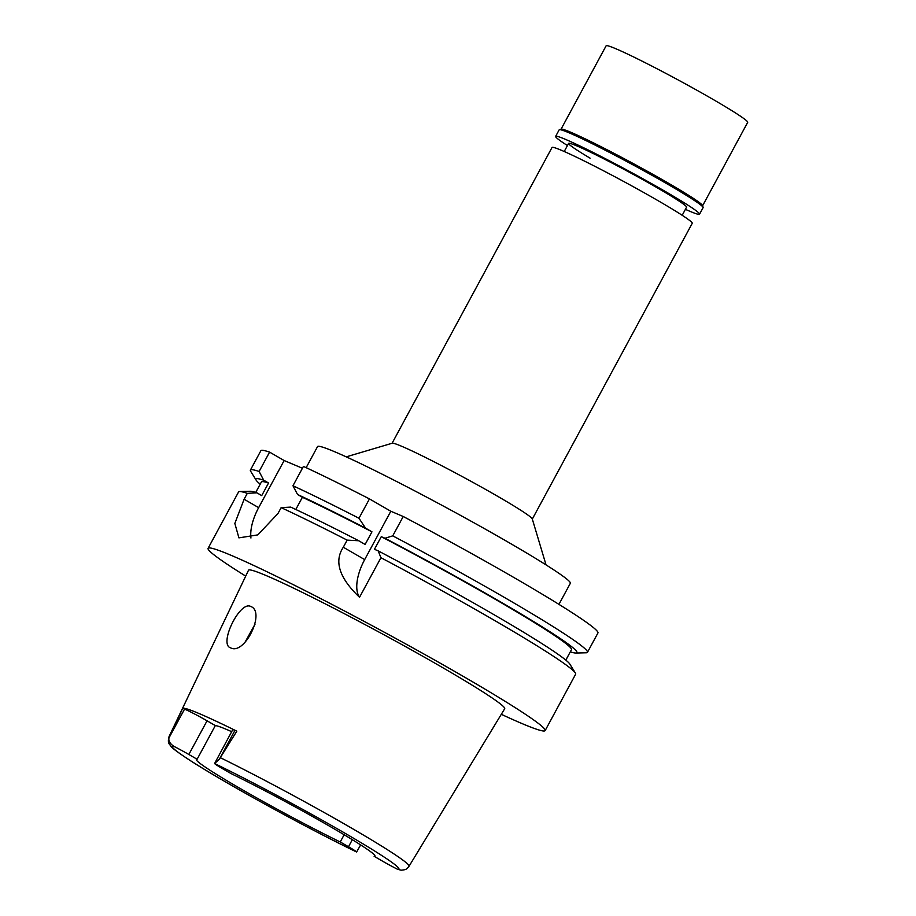 <?xml version="1.0" encoding="UTF-8"?>
<svg xmlns="http://www.w3.org/2000/svg" width="916" height="916" viewBox="0 0 916 916"><rect width="100%" height="100%" fill="white"/><g stroke="black" fill="none" stroke-linecap="round" stroke-linejoin="round"><path stroke-width="1.37" d="M220.504 757.761A136.392 7.133 28.4 0 1 349.305 826.805A136.392 7.133 28.4 0 1 409.04 866.261C406.349 869.524 406.235 869.65 401.116 870.2L397.487 869.25A18.698 0.973 28.4 0 1 382.384 861.063L374.117 856.277A101.539 5.313 -151.6 0 0 374.942 856.059A101.539 5.313 -151.6 0 0 330.458 826.701A101.539 5.313 -151.6 0 0 230.992 773.551L222.725 768.776A18.698 0.973 28.4 0 1 214.596 763.532L232.733 729.708A18.698 0.973 -151.6 0 1 234.954 730.373L219.393 759.146L236.82 731.174L234.954 730.373M397.487 869.25A128.744 6.733 28.4 0 0 342.47 831.774A128.744 6.733 28.4 0 0 214.596 763.532L219.393 759.146M231.668 731.666A101.539 5.313 -151.6 0 0 215.317 725.587L207.05 720.812A18.698 0.973 -151.6 0 0 184.563 709.098L182.685 708.308A137.95 7.225 28.4 0 1 236.82 731.174M215.317 725.587L197.112 759.25A101.539 5.313 -151.6 0 0 196.299 759.467A101.539 5.313 -151.6 0 0 240.771 788.825A101.539 5.313 -151.6 0 0 340.237 841.976L348.504 846.75A18.698 0.973 28.4 0 1 356.633 851.995L360.629 844.895M197.112 759.25L188.845 754.475A18.698 0.973 28.4 0 0 173.742 746.277C169.884 743.54 168.304 740.735 169.002 737.861L184.563 709.098M182.685 708.308L169.002 737.861M409.04 866.261L504.693 708.732A145.61 7.626 -151.6 0 0 440.917 666.619A145.61 7.626 -151.6 0 0 248.522 570.221L169.082 736.51A136.392 7.133 28.4 0 1 169.517 736.235M230.626 647.864C244.698 655.524 265.926 611.67 250.709 606.461C239.877 600.461 218.386 644.509 230.626 647.864L230.042 647.566M251.305 606.747L250.709 606.461M344.153 834.739L340.237 841.976M374.117 856.277L374.678 855.258M244.984 642.345L255.037 624.174M532.31 519.074L692.244 223.298A79.703 4.168 -151.6 0 0 657.333 200.249A79.703 4.168 -151.6 0 0 552.027 147.476L392.094 443.252M346.248 456.855L392.243 443.218A79.703 4.168 28.4 0 1 497.354 496.129A79.703 4.168 28.4 0 1 532.276 518.925L546.039 564.886M558.943 604.354L570.359 583.263A143.697 7.523 -151.6 0 0 507.407 541.722A143.697 7.523 -151.6 0 0 317.554 446.573L306.15 467.675M295.799 509.479L302.395 497.285L297.551 494.491L292.96 485.766L303.425 466.404A191.593 10.03 -151.6 0 1 369.446 498.899L390.823 511.254L403.223 516.498A191.593 10.03 -151.6 0 1 514.002 577.584A191.593 10.03 -151.6 0 1 597.93 632.979L587.454 652.341A191.593 10.03 28.4 0 1 586.332 652.764L575.866 653.028A182.479 9.549 28.4 0 1 570.302 651.837M260.201 484.175A182.479 9.549 28.4 0 1 256.159 480.167L250.652 471.259A191.593 10.03 28.4 0 1 250.389 470.091L260.865 450.729A191.593 10.03 -151.6 0 1 269.59 452.115L284.143 460.53L302.429 468.248M245.706 576.118A191.593 10.03 28.4 0 1 208.081 548.341A191.593 10.03 28.4 0 1 461.217 675.195A191.593 10.03 28.4 0 1 545.146 730.59L575.637 674.199A191.593 10.03 -151.6 0 0 575.374 673.02L569.866 664.123A182.479 9.549 -151.6 0 0 490.186 612.483A182.479 9.549 -151.6 0 0 378.171 550.871L374.449 549.302L381.274 536.684L384.995 538.253L392.758 535.86L403.223 516.498M378.171 550.871L380.93 557.718L359.541 597.278A38.323 18.263 120 0 1 364.683 559.607L390.823 511.254M392.758 535.86A191.593 10.03 28.4 0 1 503.537 596.946A191.593 10.03 28.4 0 1 587.454 652.341M250.389 470.091A191.593 10.03 28.4 0 1 259.114 471.477L263.705 480.19L268.548 482.995L261.724 495.613L256.881 492.819L247.297 493.346L244.103 499.243L258.656 507.647L284.143 460.53M269.59 452.115L259.114 471.477M250.938 538.024A38.323 18.263 120 0 1 258.656 507.647M244.103 499.243L234.839 523.437L238.916 537.864L257.808 534.887L277.949 513.533L281.143 507.636L290.727 507.109A182.479 9.549 -151.6 0 1 358.728 540.749L347.153 540.131L343.305 547.241C333.905 561.359 339.321 578.042 359.541 597.278M292.96 485.766A191.593 10.03 28.4 0 1 358.98 518.261L365.553 528.131L371.953 531.83L365.129 544.447L358.728 540.749M369.446 498.899L358.98 518.261M347.153 540.131A191.593 10.03 -151.6 0 0 281.143 507.636M247.297 493.346A191.593 10.03 -151.6 0 0 239.706 491.526A191.593 10.03 -151.6 0 0 238.572 491.949L208.081 548.341M575.374 673.02A191.593 10.03 -151.6 0 0 491.709 618.804A191.593 10.03 -151.6 0 0 380.93 557.718M565.825 660.115L571.481 649.662A176.261 9.229 -151.6 0 0 494.262 598.709A176.261 9.229 -151.6 0 0 381.274 536.684M384.995 538.253A182.479 9.549 28.4 0 1 497.01 599.865A182.479 9.549 28.4 0 1 575.866 653.028M545.146 730.59A191.593 10.03 28.4 0 1 501.304 714.308M256.881 492.819A182.479 9.549 -151.6 0 0 250.16 491.262L239.706 491.526M268.548 482.995A176.261 9.229 -151.6 0 0 261.381 481.999L255.724 492.442M256.159 480.167A182.479 9.549 28.4 0 1 263.705 480.19M371.953 531.83A176.261 9.229 -151.6 0 0 302.395 497.285M297.551 494.491A182.479 9.549 28.4 0 1 365.553 528.131M682.191 215.294L686.576 207.188A67.051 3.515 -151.6 0 0 657.207 187.791A67.051 3.515 -151.6 0 0 568.607 143.4A67.051 3.515 -151.6 0 0 590.099 158.17M702.618 205.722L747.696 122.343A80.471 4.214 -151.6 0 0 712.453 99.077A80.471 4.214 -151.6 0 0 606.129 45.8L561.05 129.179M559.39 129.671L561.199 129.133A80.471 4.214 28.4 0 1 667.317 182.559A80.471 4.214 28.4 0 1 702.572 205.573L703.11 207.382A81.81 4.282 -151.6 0 0 667.272 183.979A81.81 4.282 -151.6 0 0 559.39 129.671A81.81 4.282 -151.6 0 0 559.184 129.82L555.634 136.381A81.81 4.282 28.4 0 1 663.722 190.551A81.81 4.282 28.4 0 1 699.561 214.207A81.81 4.282 28.4 0 1 685.408 209.34M699.561 214.207L703.099 207.634A81.81 4.282 -151.6 0 0 703.11 207.382M567.439 145.552A81.81 4.282 28.4 0 1 555.634 136.381M207.05 720.812L188.845 754.475M356.633 851.995A128.744 6.733 28.4 0 1 228.76 783.753A128.744 6.733 28.4 0 1 173.742 746.277M348.504 846.75L352.328 839.686M343.305 547.241L364.683 559.607M169.082 736.51C168.029 740.231 168.166 742.842 169.506 744.342C171.361 746.437 168.865 746.483 188.959 759.719C222.336 781.566 306.482 827.869 356.69 852.04M568.607 143.4L564.222 151.518"/></g></svg>
